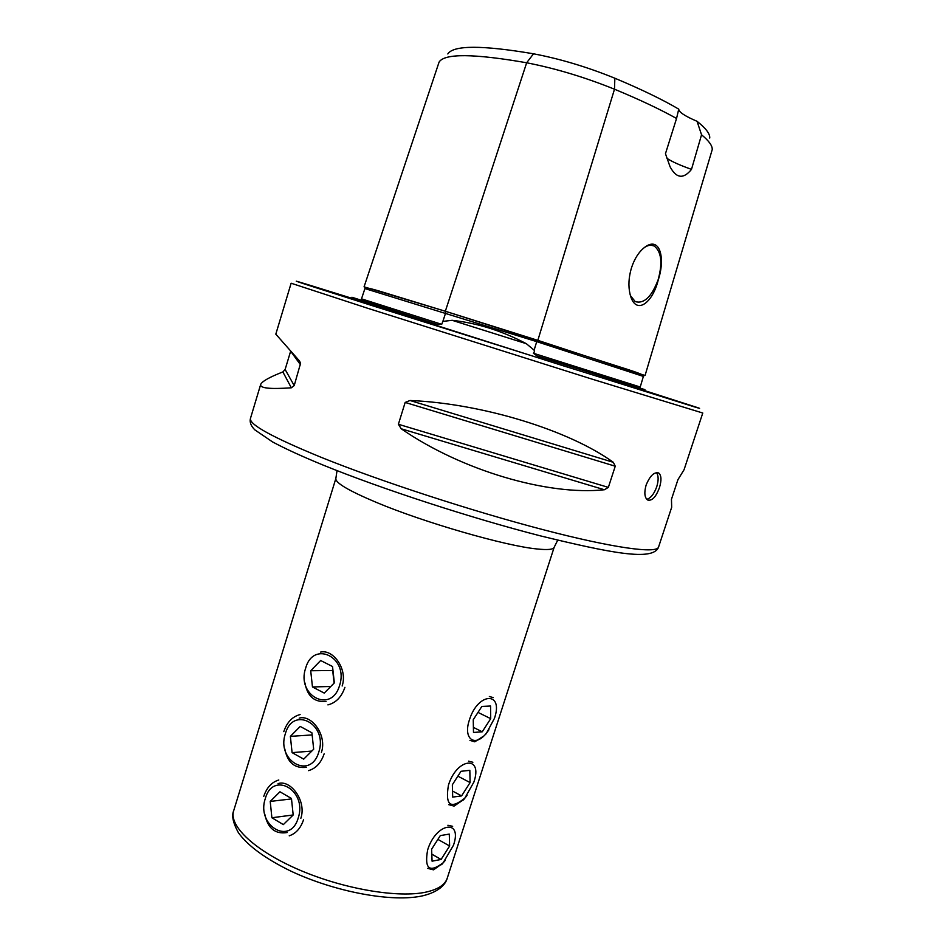 <?xml version="1.0" encoding="UTF-8"?>
<svg xmlns="http://www.w3.org/2000/svg" width="945" height="945" viewBox="0 0 945 945"><rect width="100%" height="100%" fill="white"/><g stroke="black" fill="none" stroke-linecap="round" stroke-linejoin="round"><path stroke-width="1.42" d="M447.812 53.948C453.423 45.136 481.985 45.076 533.523 53.794L526.66 62.772C473.658 53.558 444.469 53.322 439.082 62.087L364.061 286.843L445.26 311.224L537.835 340.354L644.998 375.508M437.204 324.442L351.942 297.262L437.204 324.442L441.717 324.336L442.874 321.383L452.171 320.32C477.367 323.072 502.078 330.868 526.33 343.685L534.126 350.146L534.386 351.823L533.382 353.241L537.185 355.993L644.915 389.635L537.185 355.993M472.866 762.261L468.543 761.162M452.655 826.32L447.895 825.28M493.231 697.611L489.356 696.489M342.149 685.999C347.866 669.166 333.16 649.014 320.591 652.085M321.418 752.433C327.253 735.234 311.649 714.385 299.175 718.141M300.853 818.299C306.794 800.769 290.387 779.223 278.043 783.629M469.948 740.384L474.768 741.813L483.592 736.131M448.674 804.632L454.061 806.097L462.814 800.179M427.589 868.36L433.542 869.837L442.213 863.695M656.444 472.606C658.594 475.536 658.689 480.249 656.74 486.769C654.082 494.011 650.751 498.192 646.734 499.314M659.421 487.726C661.654 480.391 661.453 475.512 658.795 473.067C654.259 471.661 650.03 475.666 646.12 485.057C644.077 492.439 644.525 497.401 647.479 499.94C651.885 501.299 655.865 497.235 659.421 487.726M658.263 279.897C665.386 258.587 660.189 236.474 645.494 246.704C639.387 251.075 634.697 258.139 631.449 267.919C628.673 277.31 628.189 286.004 630.008 293.989C635.194 316.043 652.475 303.794 658.263 279.897M630.469 295.667L635.205 301.597C643.994 304.101 651.625 296.848 658.11 279.85C662.764 262.958 661.453 251.665 654.176 245.995C651.389 244.613 648.27 245.038 644.821 247.271L643.285 248.405M351.115 298.277L563.314 365.821L645.01 390.946M658.547 547.084C653.302 561.613 610.175 552.825 540.386 535.862C470.681 517.954 381.012 488.695 322.895 464.987C301.951 456.376 285.154 448.686 272.526 441.906L254.843 429.869C250.957 426.03 249.492 422.214 250.46 418.411C248.854 424.364 272.538 437.381 321.513 457.463C380.303 481.182 471.543 510.997 542.713 529.578C614.037 548.23 656.74 553.841 658.547 547.084L671.682 507.276L671.458 499.326L677.931 479.67L684.074 469.7L702.773 413.024L591.239 378.886L367.239 308.129L291.131 283.228L275.81 334.164L299.471 360.955L300.593 363.199L294.214 385.595L291.343 387.804C269.951 389.316 259.733 388.206 260.678 384.461C262.06 381.331 269.455 377.161 282.874 371.94L285.118 369.483L290.635 351.221M410 400.491C482.458 403.491 569.256 430.388 613.329 462.318L615.242 466.216L608.356 487.384L604.398 489.746C548.053 495.818 461.491 470.468 401.212 428.77L398.388 424.27L405.169 402.44L410 400.491L613.329 462.318M709.742 138.041C710.073 133.836 705.832 128.26 697.044 121.303C684.948 116.14 678.853 112.089 678.746 109.136C662.539 99.591 641.242 89.291 614.852 78.222L614.498 89.208C639.623 99.638 660.307 109.396 676.549 118.479L678.746 109.136M533.523 53.794C560.184 58.873 587.294 67.024 614.852 78.222M697.044 121.303L701.544 134.781L691.492 169.368C683.483 179.326 676.348 178.463 670.088 166.804L665.457 153.704L676.549 118.479M701.544 134.781C708.998 140.935 712.554 145.884 712.211 149.653L645.057 375.496M534.126 350.146L536.725 341.629L364.924 288.568L365.16 287.93C363.967 287.504 366.79 287.079 385.194 292.867L445.331 311.248L526.66 62.772C555.412 68.383 584.695 77.195 614.498 89.208L537.835 340.354L536.725 341.629L643.38 376.417C644.053 375.933 645.907 375.26 627.007 369.223L445.331 311.248L445.638 312.925L442.874 321.383M691.492 169.368C679.975 165.269 671.789 161.595 666.946 158.347M304.952 682.928C307.338 696.276 314.366 702.442 326.049 701.426M284.788 748.901C287.481 762.639 294.745 768.757 306.605 767.257M264.813 814.295C267.778 828.399 275.255 834.47 287.233 832.521M265.332 798.525C255.93 825.339 290.15 846.271 298.23 817.957C307.621 790.339 272.857 770.529 265.332 798.525M289.229 835.829C295.939 833.537 300.711 828.186 303.546 819.776M271.888 817.756L283.335 824.607L293.186 814.98L291.462 798.49L279.956 791.78L270.223 801.419L271.888 817.756L293.186 814.968M278.799 780.003C271.711 782.141 266.703 787.575 263.785 796.328M291.509 798.915L270.223 801.419M427.636 849.945C424.27 868.916 429.443 873.18 443.17 862.75L453.458 845.291C462.861 818.476 436.023 822.504 427.636 849.945M441.598 864.687L445.308 860.34M432.078 861.178L441.102 859.454L449.631 845.988L449.277 834.092L440.299 835.604L431.617 849.224L432.078 861.178M437.889 839.384L449.631 845.988M431.806 854.15L441.102 859.454M285.402 733.627C275.916 760.701 310.657 780.57 318.796 752.031C328.269 724.142 292.997 705.419 285.402 733.627M308.542 770.636C315.878 768.462 321.076 762.863 324.135 753.838M292.088 752.633L303.711 759.13L313.681 749.208L311.909 732.788L300.215 726.433L290.375 736.368L292.088 752.633L311.815 751.074M300.12 714.562C292.395 716.57 286.949 722.264 283.795 731.631M312.133 734.926L290.375 736.368M448.426 785.236C445.083 805.364 450.541 809.652 464.822 798.123L473.847 782.129C483.32 755.138 456.884 757.536 448.426 785.236M463.44 799.966L467.054 795.371M474.118 781.326L474.319 780.7M452.69 797.096L461.585 795.903L470.09 782.59L469.83 770.329L460.995 771.297L452.348 784.752L452.69 797.096M457.876 776.152L470.09 782.59M452.525 791.048L461.585 795.903M305.66 668.162C296.08 695.508 331.329 714.29 339.55 685.527C349.107 657.366 313.303 639.753 305.66 668.162M327.915 704.887C335.912 702.856 341.582 697.008 344.913 687.322M312.464 686.956L324.253 693.087L334.353 682.869L332.522 666.508L320.662 660.52L310.704 670.749L312.464 686.956L330.774 686.483M334.093 683.117L332.687 670.489L310.704 670.749M469.393 719.972C462.766 739.155 475.181 747.814 486.651 732.859L494.412 718.424C503.945 691.256 477.934 692 469.393 719.972M485.458 734.608L488.955 729.741M494.341 718.649L494.814 717.22M473.492 732.458L482.245 731.808L490.703 718.661L490.561 706.021L481.856 706.447L473.244 719.736L473.492 732.458M477.993 712.4L490.703 718.661M473.398 727.378L482.245 731.808M452.171 320.32L526.33 343.685M557.704 540.197L554.16 547.285C553.404 549.553 547.639 550.108 536.878 548.951C505.599 545.986 424.34 522.573 376.594 502.504C348.658 490.738 335.085 482.718 335.865 478.453L233.639 810.869C228.607 825.954 255.197 851.091 299.837 870.144C344.37 889.233 398.802 898.305 426.396 892.021C438.161 889.316 445.107 884.721 447.233 878.224C445.792 883.681 440.016 891.489 423.195 895.695C392.943 902.829 335.321 892.009 290.989 871.184C265.58 858.804 248.074 846.023 238.459 832.817C233.108 823.071 231.49 815.748 233.639 810.869M351.268 298.1C278.976 275.527 270.53 273.329 370.688 305.164L695.544 407.236C700.434 408.689 700.93 408.76 697.056 407.449L644.974 390.71M533.382 353.241L640.214 387.001M364.924 288.568L361.498 298.844L441.717 324.336M300.51 364.805L290.8 351.41M294.214 385.595L285.118 369.483M291.343 387.804L282.874 371.94M615.242 466.216L405.169 402.44M608.356 487.384L398.388 424.27M604.398 489.746L401.212 428.77M554.16 547.285L447.233 878.224M658.795 473.055L657.413 472.571M644.821 247.271L645.494 246.704M651.046 245.192L654.176 245.995M250.46 418.411L260.678 384.461M643.38 376.417L640.308 386.741M300.593 363.199L296.754 357.966M335.865 478.453L337.022 470.622M453.399 845.468L453.931 843.861M473.788 782.318L474.236 780.936"/></g></svg>
